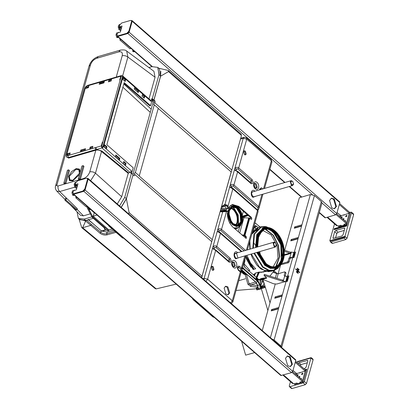 <?xml version="1.0" encoding="UTF-8"?>
<svg xmlns="http://www.w3.org/2000/svg" width="409" height="409" viewBox="0 0 409 409"><rect width="100%" height="100%" fill="white"/><g stroke="black" fill="none" stroke-linecap="round" stroke-linejoin="round"><path stroke-width="0.61" d="M284.189 281.878L276.658 284.066L273.606 283.79L262.685 279.327M254.633 275.911L255.221 273.805L254.444 275.743M259.971 279.899L260.809 279.792L261.003 279.096M284.245 250.201L290.656 252.241L291.366 252.036L293.831 252.629L294.618 253.851L293.616 257.445M258.928 272.113L254.904 273.386L258.928 272.113L259.265 272.43L258.687 272.287L256.504 277.895L256.029 278.033L256.187 278.647L257.89 280.129L261.392 278.427L261.177 278.933L265.375 278.544L266.699 278.064L264.05 275.385L264.337 274.357L282.328 280.088L282.931 279.909L282.547 281.274L264.05 275.385M269.93 276.141L273.749 271.111L273.33 270.743M256.187 278.647L256.658 278.509L256.504 277.895L257.072 278.074L258.774 279.562L258.36 279.996L256.658 278.509L259.265 272.43L266.06 271.402M258.105 280.196L261.208 278.923L258.595 280.053M266.699 278.064L266.663 277.665L261.392 278.427M283.258 281.07L284.69 275.942L287.154 276.54L285.727 281.663L283.258 281.07L282.547 281.274M260.707 279.071L263.641 278.969L260.809 279.792M280.814 264.72L288.284 262.798L287.353 261.985L281.576 263.667M290.86 257.967L289.961 258.856L289.107 261.934L288.284 262.798M285.518 272.706L285.957 273.202L285.099 276.279M289.107 261.934L288.176 261.121L287.353 261.985M288.176 261.121L289.035 258.048L289.858 257.179L292.399 257.752L293.831 252.629M290.656 252.241L290.272 253.606L289.863 253.105L284.321 251.341M284.69 275.942L284.173 275.467L285.027 272.394L284.592 271.893L278.217 273.744L276.929 278.371M284.613 275.968L284.173 275.467L284.71 275.937M285.957 273.202L284.592 271.893M273.151 272.21L276.591 273.595L278.217 273.744M282.328 280.088L282.931 279.909L282.322 280.083M287.154 276.54L287.946 277.757L286.939 281.356M273.442 271.694L275.431 273.13M277.466 273.805L273.713 270.63M274.5 270.385L274.219 270.973M274.475 270.395L274.183 270.983M256.029 278.033L258.064 272.961L259.117 272.961M254.362 280.845L252.696 279.582L252.583 279.107M230.134 223.723L230.446 221.269M230.282 219.214L229.352 216.029M229.229 215.748L227.363 212.879M231.141 220.942L229.142 214.106M226.857 208.196L225.952 211.54M230.615 222.506L230.635 221.975M230.635 221.596L230.507 219.838M230.487 219.674L229.26 215.456M229.158 215.226L227.859 212.987M108.574 224.638L109.254 225.87L123.62 238.191M123.901 238.171L122.572 238.048L108.784 226.008L108.068 224.607M88.226 219.418L101.483 231.003L105.793 229.751M106.141 229.965L102.02 231.162L101.483 231.003M121.509 27.94L120.338 26.917L119.694 27.101L119.295 26.754L122.046 26.018L120.369 32.03L117.495 32.991L117.04 34.612L117.219 35.701L118.099 35.813L126.887 33.257L128.855 31.181L131.519 21.651L131.34 20.562L130.466 20.45L121.672 23.006L119.704 25.082L119.249 26.708M131.34 20.562L131.918 21.999L129.254 31.529L127.286 33.604L118.492 36.161L117.219 35.701M77.449 185.747L76.278 184.72L75.629 184.909L75.236 184.561L77.986 183.825L76.309 189.837L73.436 190.798L72.981 192.419L73.16 193.508L74.034 193.621L82.828 191.064L84.796 188.984L87.46 179.454L87.281 178.365L86.401 178.258L77.613 180.809L75.645 182.889L75.19 184.51M87.281 178.365L87.858 179.802L85.195 189.331L83.226 191.412L74.433 193.968L73.16 193.508M256.024 228.651L254.613 227.419M258.191 227.608L256.32 225.972L255.252 225.65L254.516 226.525L253.079 231.059M254.822 225.932L256.172 226.944L254.234 227.532M244.991 258.452L244.93 260.865L243.933 264.439L244.781 267.302L256.3 277.363M276.428 245.502L275.456 247.021L274.178 246.632L273.161 243.197L274.045 242.148L275.676 242.915M274.587 246.203C273.197 243.57 273.514 242.43 275.543 242.788L276.392 245.651L274.587 246.203M293.596 184.019L292.624 185.538L291.346 185.149L290.329 181.714L291.208 180.666L292.844 181.432M291.755 184.72C290.364 182.087 290.681 180.947 292.711 181.305L293.56 184.168L291.755 184.72M334.521 223.881L329.802 240.778L344.925 236.387L351.505 212.818L351.397 212.138L349.721 212.394M343.069 234.746L341.837 236.044L333.1 238.355L332.987 237.675L334.664 231.663L335.896 230.364L344.639 228.053L344.746 228.733L343.069 234.746M334.066 229.653L334.352 228.631L346.955 224.965L346.668 225.993L334.066 229.653M334.787 229.444L334.352 228.631M330.303 241.376L330.446 241.923L330.993 241.995L344.225 238.145L345.349 236.755L330.227 241.152L345.411 236.985M330.446 241.923L332.036 243.314L332.583 243.381L330.993 241.995M330.227 241.152L329.802 240.778M351.397 212.138L353.519 213.989L353.627 214.669L347.047 238.237L345.815 239.536L332.583 243.381M344.281 230.395L338.018 232.215L336.786 233.513L335.574 237.864M344.925 236.387L347.047 238.237M290.462 381.689L289.27 385.948L289.383 386.628L289.93 386.699L303.166 382.85L304.393 381.551L310.973 357.982L296.489 362.195M297.972 363.483L298.943 362.722L307.68 360.411L307.793 361.091L306.116 367.103L304.884 368.402L303.923 368.683M304.986 369.613L306.709 369.107L306.423 370.135L305.794 370.319M310.973 357.982L311.397 358.356L311.397 357.768L310.845 357.696L297.614 361.541L296.801 362.103M304.393 381.551L306.515 383.407L313.095 359.838L312.987 359.158L311.397 357.768M306.515 383.407L305.288 384.705L292.052 388.55L291.505 388.478L289.383 386.628M307.328 362.752L301.065 364.572L300.094 365.339M87.296 178.38L88.017 178.401L295.666 359.751L295.779 360.431L292.726 371.362L291.494 372.66L280.865 375.523L73.216 194.168L73.763 194.239L281.412 375.59M73.216 194.168L73.114 193.462M290.16 366.607L291.765 364.46L289.557 357.006L287.108 356.101M76.12 184.766L77.362 186.064M76.074 184.94L75.44 185.119L77.199 186.652M75.44 185.119L75.522 184.837M88.017 178.401L88.129 179.081L85.077 190.011L83.845 191.31L73.763 194.239M287.711 365.702L285.502 358.253L287.415 355.988L290.191 356.822L292.394 364.276L290.482 366.541L287.711 365.702M131.355 20.573L132.081 20.593L339.726 201.944L339.838 202.624L336.786 213.554L335.554 214.853L325.472 217.787L324.925 217.716L319.25 212.762M151.954 66.647L117.276 36.365L117.173 35.655M334.219 208.805L335.825 206.652L333.616 199.203L331.167 198.299M120.18 26.963L121.422 28.257M120.134 27.132L119.505 27.316L121.258 28.85M119.505 27.316L119.581 27.035M132.081 20.593L132.189 21.273L129.137 32.204L127.91 33.502L117.823 36.432L152.306 66.549M331.771 207.9L329.562 200.446L331.474 198.181L334.25 199.019L336.454 206.468L334.542 208.733L331.771 207.9M117.276 36.365L117.823 36.432M228.309 211.397L227.849 211.601L227.189 210.942L222.91 211.75L220.891 211.295L220.221 211.673M221.668 206.504L224.771 204.48L227.092 205.113L227.992 206.254L228.922 209.147M202.884 278.718L204.142 278.355L207.624 279.194L215.661 250.42L212.491 248.468L212.966 246.76C214.229 245.645 215.492 245.558 216.76 246.484L220.425 233.345L219.035 231.433L219.29 230.518L220.763 230.461L221.53 229.403C220.262 228.478 218.994 228.57 217.736 229.679L222.67 211.995L220.359 211.673M241.376 251.642L220.425 233.345L217.256 231.387L217.736 229.679L219.29 230.518M227.849 211.601L222.91 211.75M221.412 207.409L224.873 204.751L226.514 205.696L227.051 206.601L227.992 206.254L232.823 188.938L229.653 186.985L230.134 185.277C231.392 184.168 232.66 184.076 233.928 185.001L237.593 171.862L234.423 169.904L234.899 168.196C236.162 167.087 237.424 166.995 238.692 167.92L246.729 139.152L243.248 138.308L240.482 139.111M258.099 211.504L257.491 210.482L246.402 250.18M244.797 255.932L241.422 268.023L241.883 269.572M240.932 272.987L240.323 271.965L232.292 300.733L232.844 301.965L240.937 272.967L240.211 271.279L240.323 271.965L238.335 270.226C236.658 267.154 237.026 265.84 239.434 266.285L238.672 267.343L237.813 267.374C237.455 267.266 237.593 267.992 238.222 269.546L240.211 271.279M261.964 194.449L258.59 206.54L259.05 208.089M242.384 217.148L243.948 217.731L249.332 218.038L244.562 235.119L246.075 236.3L246.54 237.874L246.136 238.355L233.018 227.235C229.28 223.59 227.389 218.876 227.343 213.084L228.447 211.78M229.081 210.625L229.035 207.031L232.332 204.434L238.836 206.397L251.366 217.343L251.837 218.917L251.428 219.398L249.761 218.273L244.991 235.354M230.149 258.181L229.388 259.24L215.998 247.542L216.76 246.484L230.149 258.181C231.821 261.279 231.453 262.593 229.05 262.118L228.943 261.438L215.548 249.741M211.325 267.128L212.061 266.259L213.13 266.581L213.979 269.444L213.242 270.318L212.174 269.996L211.325 267.128M225.896 294.091L224.117 288.074L225.661 286.239L227.9 286.919L229.684 292.936L228.14 294.766L225.896 294.091M252.087 179.617L251.325 180.676L237.931 168.978L238.692 167.92L252.087 179.617C253.754 182.716 253.386 184.03 250.988 183.559L250.875 182.879L237.481 171.182M259.337 189.929L261.366 187.726L260.605 188.784L259.766 188.794L259.613 189.848M243.559 151.678L244.296 150.809L245.364 151.131L246.213 153.994L245.477 154.868L244.408 154.546L243.559 151.678M227.189 210.942L223.657 211.279L225.006 211.274L225.39 211.744M220.344 211.243L224.986 211.274L225.344 211.739M222.573 211.969L223.621 211.284L220.328 211.289M221.351 207.624L225.032 206.228L222.153 207.072L221.908 206.361M224.873 204.751L229.653 186.985L231.433 187.031L231.688 186.11L233.161 186.059L233.928 185.001L258.59 206.54L257.828 207.598L257.977 209.597M224.623 204.587L225.011 206.172L227.092 205.113M227.051 206.601L227.813 208.702L225.829 208.662L225.032 206.228L227.133 205.144M227.813 208.702L228.733 208.365M228.043 210.103L228.554 210.231M225.722 210.318L220.563 210.446M225.86 209.822L220.916 209.178M247.379 249.899L258.105 211.489L257.379 209.802L231.433 187.031M242.276 215.185L243.365 211.269M248.232 215.523L243.6 217.164L243.396 216.54L247.782 215.129M243.749 235.574L243.14 236.075M231.939 204.566L238.048 206.627L238.836 206.397M245.686 238.278L245.288 236.53L244.464 235.809L242.517 235.528M250.978 219.321L250.579 217.568L238.048 206.627M245.052 154.883L245.426 154.224L244.572 151.356L243.933 151.018M212.818 270.334L213.191 269.674L212.337 266.806L211.693 266.469M227.731 294.833L228.897 293.166L227.113 287.144L225.282 286.402M249.332 218.038L249.761 218.273M244.562 235.119L241.806 234.909M235.543 211.376L238.222 217.603L238.12 224.05L237.675 225.303M192.118 298.013L193.283 299.792L194.071 299.562M214.413 317.486L212.91 316.929L193.283 299.792M233.064 266.31L232.118 263.053M254.996 187.746L254.05 184.495M240.814 271.08L240.778 270.523L240.553 271.617M238.335 270.226L238.222 269.546M229.388 259.24C230.098 260.778 229.904 261.484 228.8 261.356C228.217 260.876 228.411 260.17 229.388 259.24M240.778 270.523L240.661 269.081L238.672 267.343L237.747 268.718M215.998 247.542L214.526 247.593L214.27 248.514L214.592 249.004M251.325 180.676C252.036 182.22 251.837 182.925 250.732 182.797C250.15 182.317 250.349 181.611 251.325 180.676M237.931 168.978L236.458 169.035L236.203 169.955L236.525 170.441M257.721 210.139L257.982 210.538L257.711 210.19M281.632 347.497L280.998 346.034L274.102 340.012L271.908 339.005M270.41 337.696L278.478 308.805L271.233 310.906L271.612 309.541L278.861 307.435L282.005 296.162L274.761 298.268L275.145 296.903L282.389 294.797L286.111 281.479L284.531 281.934M286.76 276.264L287.634 276.014L292.783 257.568L291.208 258.023M293.437 252.353L295.569 251.99L294.045 257.455L292.783 257.568M294.311 252.102L298.028 238.779L290.784 240.886L291.162 239.521L298.412 237.414L301.556 226.141L294.311 228.248L294.695 226.883L301.939 224.776L310.38 194.546L299.352 197.751L284.669 250.334M280.574 265.001L278.13 273.769M275.221 284.178L262.266 330.579M286.111 281.479L287.369 281.366L288.892 275.901L287.634 276.014M287.614 276.944L288.682 276.653M278.478 308.805L278.861 307.435M281.643 347.471L321.98 202.987L321.336 201.55L314.439 195.528L310.38 194.546M301.556 226.141L301.939 224.776M298.028 238.779L298.412 237.414M282.005 296.162L282.389 294.797M272.307 310.595L272.409 310.237L271.612 309.541M272.409 310.237L278.58 308.442M282.108 295.804L275.937 297.599L275.84 297.956M301.658 225.783L295.487 227.578L295.39 227.936M298.13 238.421L291.96 240.216L291.857 240.574M295.359 252.747L294.291 253.033M295.681 269.214L295.779 268.871L297.568 270.436L297.317 268.089L299.173 269.715L297.967 270.784L299.756 272.348L299.659 272.691L297.87 271.126L298.12 273.468L296.264 271.847L297.471 270.778L295.681 269.214M297.604 271.193L296.811 271.898L297.767 272.737L297.604 271.193L296.781 271.908L297.767 272.737M298.626 269.664L297.67 268.825L297.834 270.369L298.626 269.664M295.748 268.882L297.568 270.436M297.282 268.099L299.173 269.715M299.137 269.72L297.967 270.784M297.936 270.794L299.756 272.348M299.725 272.358L299.628 272.696M298.089 273.478L297.87 271.126M297.834 270.369L297.67 268.825M295.487 227.578L294.695 226.883M291.96 240.216L291.162 239.521M275.937 297.599L275.145 296.903M119.903 24.586L119.106 26.968L119.898 27.664L119.576 28.824L120.931 30.01M118.861 32.531L118.605 32.306L118.513 32.633M117.618 32.894L116.959 34.653L117.639 36.948L118.227 37.193M120.88 39.509L130.957 48.313M133.61 50.629L134.709 51.59M120.686 30.895L118.63 29.1L118.953 27.94L118.16 27.245L118.682 25.363L119.275 24.668L120.22 24.392M134.934 51.565L133.988 51.836L133.135 51.58L132.603 51.115L132.91 50.021M130.895 48.528L129.955 48.799L119.873 40L120.18 38.901M118.17 37.408L117.225 37.684L116.693 37.219L116.013 34.929L116.539 33.047L117.485 32.776M117.582 32.858L118.605 32.306M118.16 27.245L119.106 26.968M118.953 27.94L119.898 27.664M118.63 29.1L119.576 28.824M120.819 39.724L119.873 40M133.549 50.844L132.603 51.115M75.844 182.388L75.046 184.776L75.839 185.466L75.517 186.632L76.872 187.813M74.801 190.338L74.545 190.113L74.453 190.436M73.559 190.696L72.899 192.46L73.579 194.75L74.167 195.001M76.82 197.317L86.897 206.121M89.551 208.437L90.65 209.398M76.626 188.697L74.571 186.903L74.893 185.742L74.101 185.047L74.622 183.171L75.215 182.47L76.156 182.199M90.875 209.367L89.929 209.643L89.075 209.388L88.543 208.922L88.85 207.823M86.836 206.33L85.89 206.606L75.813 197.808L76.12 196.709M74.106 195.216L73.165 195.492L72.633 195.027L71.953 192.731L72.48 190.855L73.421 190.579M73.523 190.666L74.545 190.113M74.101 185.047L75.046 184.776M74.893 185.742L75.839 185.466M74.571 186.903L75.517 186.632M76.759 197.532L75.813 197.808M89.489 208.646L88.543 208.922M79.545 174.5L72.654 180.942L69.366 180.522L68.702 176.443L71.575 171.611L76.089 168.646L79.377 169.06L80.282 171.867M83.968 166.356L80.343 179.336L79.08 179.699L78.288 179.009L81.912 166.028L83.17 165.66L83.968 166.356M68.676 169.873L69.474 170.568L65.849 183.549L64.586 183.912L63.794 183.217L65.051 182.854L68.676 169.873L67.419 170.241L63.794 183.217M75.9 169.326L69.331 176.259L69.924 179.888L72.848 180.257L79.412 173.329L78.819 169.699L75.9 169.326M67.275 155.63L66.943 155.742L67.505 153.682L70.184 152.9L69.612 154.95L67.275 155.63L67.925 155.599L68.61 158.109L66.386 156.606M131.678 173.36L133.227 167.802L106.841 144.755L124.198 82.592L150.584 105.634L152.301 99.489L151.637 98.906L150.972 101.299L122.991 76.866L103.538 146.545L131.514 170.977L130.077 172.496L128.63 172.915L101.923 151.059L96.55 149.459L95.68 149.638L95.149 147.69L101.32 145.89L102.373 142.138L102.843 142L120.2 79.832L119.73 79.97L120.778 76.212L87.378 85.916L88.968 85.614L88.395 87.659L85.721 88.441L86.304 86.401L86.636 86.289M92.296 148.36L89.617 149.137L90.19 147.087L92.869 146.31L92.296 148.36M108.405 81.846L108.978 79.796L111.657 79.019L111.084 81.069L108.405 81.846M85.046 150.466L80.322 151.836L80.818 150.062L85.542 148.687L85.046 150.466M99.188 84.274L99.684 82.5L104.407 81.125L103.912 82.899L99.188 84.274M131.514 170.977L130.849 173.37L131.478 173.186L133.068 174.577L126.345 198.656L121.151 207.332M106.371 148.804L104.116 146.836L104.689 144.786L106.943 146.754L106.371 148.804M125.466 165.481L123.211 163.513L123.784 161.463L126.038 163.431L125.466 165.481M122.904 79.55L123.477 77.5L125.732 79.469L125.159 81.519L122.904 79.55M142 96.222L142.572 94.172L144.822 96.146L144.254 98.191L142 96.222M115.389 156.683L115.885 154.904L119.863 158.38L119.367 160.154L115.389 156.683M138.227 92.592L134.249 89.116L134.745 87.342L138.723 90.818L138.227 92.592M152.301 99.489L152.966 100.067L153.861 100.113L152.271 98.727L151.637 98.906M152.271 98.727L158.994 74.648L157.808 67.388L159.398 68.778L160.584 76.033L153.861 100.113M131.478 173.186L124.755 197.266L126.345 198.656M94.372 212.649L93.129 216.187L97.102 215.032M128.63 172.915L128.221 173.35L121.698 196.714L117.255 203.933M119.561 205.947L124.755 197.266M155.057 77.235L127.894 57.055L126.683 51.059L153.912 71.289L155.057 77.235L149.004 98.901M122.991 76.866L122.864 76.069L150.839 100.507L150.972 101.299M157.808 67.388L151.964 66.647L148.871 67.541M90.323 213.825L83.405 215.834L80.547 215.369M77.015 211.755L78.364 218.35L84.213 219.091L92.245 216.76M94.096 212.731L90.65 209.434M87.546 206.683L88.6 208.728M88.83 209.173L92.889 217.041L108.666 230.824L108.906 229.97L93.129 216.187M108.666 230.824L107.357 230.722L104.944 229.219L104.336 228.687L104.965 228.503L92.102 217.271L86.539 206.484L87.327 206.254M93.288 218.309L85.803 220.482L79.954 219.74L78.364 218.35M157.915 68.605L159.178 74.806M150.584 105.634L149.796 105.865L123.993 83.329M92.889 217.041L92.102 217.271M108.906 229.97L112.531 228.917M108.211 225.144L101.923 219.653L101.539 218.907M103.538 146.545L102.608 147.807L101.918 147.9L101.32 145.89L101.882 145.834L102.419 147.644M115.41 77.771L115.921 77.163L121.294 75.604L122.664 75.967L102.608 147.807M122.48 75.803L121.34 76.151L120.2 79.832M102.843 142L101.882 145.834M86.616 88.18L87.005 87.01L86.304 86.401M86.882 87.224L88.738 86.452M87.005 87.01L87.306 86.866M69.949 153.743L68.165 154.259L67.828 155.466M92.633 147.148L90.854 147.664L90.517 148.876M111.422 79.857L109.643 80.379L109.3 81.585M85.312 149.53L81.483 150.64L81.222 151.575M104.172 81.964L100.343 83.078L100.082 84.014M124.576 81.008L124.944 79.694L123.267 78.237M124.883 164.975L125.251 163.661L123.574 162.199M105.788 148.298L106.156 146.984L104.484 145.527M143.671 97.685L144.034 96.371L142.363 94.914M118.784 159.648L119.075 158.61L115.675 155.64M137.649 92.086L137.935 91.043L134.541 88.078M106.943 146.754L106.156 146.984M126.038 163.431L125.251 163.661M124.944 79.694L125.732 79.469M102.373 142.138L102.935 142.076M68.165 154.259L67.505 153.682M74.852 187.148L59.673 191.56L77.327 208.672L77.035 209.71L76.089 209.981L64.954 200.257L65.895 199.981L66.391 198.217M66.227 198.263L65.466 198.421L64.954 200.257M65.895 199.981L77.035 209.71M116.146 77.439L122.204 55.747C122.812 52.618 121.677 51.33 118.804 51.877L96.795 58.272C93.743 59.443 91.626 61.682 90.44 64.98L57.009 184.704C56.815 185.712 57.183 186.131 58.109 185.952C57.705 188.058 58.226 189.929 59.673 191.56L56.79 191.075L65.133 199.607M144.034 96.371L144.822 96.146M119.075 158.61L119.863 158.38M137.935 91.043L138.723 90.818M90.854 147.664L90.19 147.087M109.643 80.379L108.978 79.796M81.483 150.64L80.818 150.062M100.343 83.078L99.684 82.5M104.336 228.687L104.499 228.099M76.166 169.26L79.627 169.316M69.648 180.737L69.126 177.317M73.109 180.793L70.455 180.349L69.924 179.888M78.819 169.699L80.169 172.261M83.17 165.66L79.545 178.641L80.343 179.336M79.545 178.641L78.288 179.009M65.051 182.854L65.849 183.549M244.107 263.81L249.884 270.456L248.314 270.937M245.374 257.082L253.253 269.5L254.142 269.24L245.819 255.635M246.918 255.313L250.548 263.099L255.712 268.764L254.142 269.24M256.576 247.225L255.952 246.044M255.645 245.518L253.692 242.742M247.138 274.613L246.376 274.265L249.147 283.912L247.905 284.265L250.84 286.515L250.962 284.93L249.147 283.912L255.548 281.959M254.229 274.996L253.764 275.15M262.946 279.495L262.558 279.822L262.512 281.407L263.841 282.547L263.002 279.669M242.813 272.593L245.743 274.603L241.126 270.998M246.376 274.265L245.743 274.603M245.748 274.618L244.076 274.27L240.835 271.653L243.677 273.969M258.728 289.429L256.852 289.955L257.547 289.756L257.23 288.703L236.054 290.462M241.576 341.208L245.64 355.14L254.613 352.594M257.23 288.703L257.051 288.12L257.404 287.793L256.3 288.135L257.997 287.588M257.399 288.018L258.002 287.593M262.486 286.331L260.891 286.643C263.191 285.779 264.173 284.413 263.841 282.547M264.715 286.648L264.991 287.517L264.715 286.648L263.774 285.85L260.891 286.643M261.474 287.23L264.613 286.52M264.776 286.786L261.862 287.639L262.113 288.483L265.006 287.507M261.576 287.726L261.862 287.639L261.52 287.43M257.547 289.756L258.825 289.388M250.84 286.515L257.91 287.154M256.837 288.187L257.056 287.9M262.951 279.495L264.776 285.416L264.424 286.285M245.068 274.219L244.424 272.246M260.62 256.3L259.746 251.586M258.028 246.801L257.598 245.901M273.156 266.821L278.008 258.074L277.113 245.702L271.239 234.991L262.542 230.303M258.069 228.467L251.739 234.291M258.161 266.249L264.321 270.415L270.083 270.84M276.049 266.392L276.683 265.334M158.779 68.237L168.319 70.46L241.259 134.28L241.254 136.345L201.586 277.783M123.804 84.009L151.182 109.177M150.287 112.368L122.904 87.229M139.377 175.993L135.379 172.501L154.28 104.801L158.278 108.293L139.213 176.049L212.286 239.664L231.187 171.969L158.125 108.324M135.379 172.501L134.188 173.753L134.295 174.413L134.827 174.479L211.734 241.647L211.704 242.021M128.319 213.999L129.116 212.654L202.066 276.259L212.286 239.664M201.233 277.639L202.066 276.259L201.918 277.23M113.615 230.226L107.112 232.118L102.092 231.141M81.734 227.624L155.405 288.744L156.233 288.877L82.638 227.731L81.734 227.624L78.998 218.902M101.345 230.604L100.849 232.363C102.664 233.662 104.602 234.112 106.667 233.708L107.015 234.863C104.535 235.349 102.209 234.812 100.036 233.242L85.665 221.024L82.638 227.731L90.67 225.395L91.488 224.526L86.483 220.154L85.665 221.024L79.423 219.275M84.213 219.091L85.803 220.482L85.343 220.758M156.233 288.877L176.197 284.112M241.274 136.258L231.162 172.337M168.375 70.517L168.503 71.59L241.407 135.374M168.503 71.59L160.625 76.181L153.994 99.919L154.791 100.614L155.129 101.759L154.832 102.817L231.739 169.986M151.99 100.502L152.762 101.202L153.084 102.352L132.951 174.474M153.247 100.133L152.02 100.491M160.625 76.181L160.819 71.181M94.525 224.924L88.324 219.751M129.116 212.654L126.386 198.8L121.248 207.419M126.386 198.8L132.925 175.088M133.012 175.062L133.809 175.758L134.53 175.538L133.809 175.758M134.827 174.479L134.53 175.538L133.799 175.752M154.28 104.801L153.753 104.735L153.646 104.075L154.832 102.817M349.567 212.261L350.365 212.961L347.2 224.301L344.68 225.032L343.877 224.331L346.403 223.605L349.572 212.266L346.679 222.568L336.679 213.835M339.582 203.539L349.557 212.251M346.755 214.055L343.632 214.935L344.015 215.267M341.581 225.763L338.943 226.698L338.156 225.988L340.743 225.252M337.057 212.583L341.029 215.686L340.784 216.576L339.93 216.678M342.66 219.06L343.892 218.529L343.534 219.822M340.942 217.562L342.108 216.816M341.74 216.77C342.425 216.99 342.302 217.445 341.362 218.135M346.469 215.395C347.154 215.615 347.026 216.07 346.086 216.76C345.401 216.54 345.528 216.085 346.469 215.395L346.832 215.441M346.086 216.76L345.723 216.714M344.618 220.768L345.401 220.563L345.308 221.371M343.897 219.331L343.458 219.756M340.728 225.247L338.151 226.003L340.728 225.247L341.53 225.947L341.132 225.584L342.159 225.763L344.051 225.216L344.25 224.674L344.68 225.032M347.2 224.301L336.07 214.577M327.609 217.164L337.507 225.809L338.095 226.019L340.728 225.241M344.051 225.216L344.25 224.674L343.862 224.337L346.392 223.595L346.679 222.568M332.231 198.396L334.823 200.661M339.296 204.566L349.271 213.278L346.75 214.025M341.029 215.686L343.632 214.935M337.507 225.809L336.392 225.517L327.021 217.332M340.385 215.492L339.363 216.182M341.132 225.584L340.743 225.241M342.21 217.097L341.341 217.91M346.934 215.727L346.019 216.775M345.503 220.85L345.017 221.116M295.523 361.346L306.305 370.764L303.141 382.103L300.62 382.839L299.817 382.139L302.343 381.413L305.513 370.068M305.497 370.058L302.619 380.375L292.619 371.643M302.696 371.863L299.567 372.737L299.95 373.074M297.522 383.57L294.884 384.506L294.097 383.79L296.683 383.054L294.076 383.795L296.668 383.054L298.1 383.57L299.991 383.018L300.191 382.481L300.62 382.839M292.997 370.39L296.326 373.299L296.975 373.478L296.724 374.383L295.871 374.48M298.601 376.868L299.833 376.336L299.475 377.63M296.883 375.365L298.049 374.618M297.68 374.572C298.365 374.792 298.238 375.247 297.302 375.937M302.409 373.202C303.095 373.422 302.967 373.877 302.026 374.567C301.341 374.347 301.469 373.892 302.409 373.202L302.772 373.248M302.026 374.567L301.663 374.521M300.559 378.576L301.341 378.371L301.249 379.179M299.833 377.139L299.398 377.563M303.141 382.103L292.011 372.384M297.471 383.754L297.072 383.386L297.471 383.754M283.549 374.971L293.447 383.616L294.091 383.811M299.991 383.018L300.191 382.481L299.802 382.144L302.333 381.398L302.619 380.375M288.171 356.198L290.763 358.463M295.237 362.369L305.211 371.086L302.691 371.817M296.97 373.494L299.557 372.727M293.447 383.616L292.333 383.32L282.962 375.14M296.326 373.299L295.303 373.99M297.072 383.386L296.683 383.049L294.076 383.795M298.151 374.905L297.282 375.713M302.875 373.529L301.96 374.583M301.443 378.657L300.952 378.923M234.51 254.429L235.395 253.381L236.673 253.764L237.69 257.205M236.811 258.253L235.635 257.951M232.128 262.967L233.007 261.918L234.291 262.307L235.308 265.743L234.423 266.791L233.253 266.489M251.791 192.624L252.558 191.898M253.974 196.77L252.803 196.468M254.178 184.086L254.945 183.36L256.223 183.743L257.241 187.184L256.361 188.232L255.185 187.93M265.39 271.228L263.488 272.046L259.153 272.164M258.687 272.287L259.265 272.43M258.048 272.997L259.091 273.038M261.596 279.644L266.729 278.054M290.272 253.606L284.245 255.359M289.935 257.159L291.366 252.036M289.863 253.105L284.296 254.72M292.962 257.522L294.229 252.977M289.858 257.179L290.784 257.992M289.035 258.048L289.961 258.856M276.591 273.595L275.395 277.88M287.553 276.888L286.285 281.433M261.545 272.363L262.082 272.031M255.144 273.212L254.756 273.923L255.221 273.805M255.824 276.949L256.55 276.74M254.756 273.923L254.705 274.245L255.216 273.82M254.679 274.321L254.741 273.958L254.679 274.321M254.904 273.386L254.853 273.708L254.904 273.386M254.137 275.472L254.741 273.958M235.702 225.108L236.964 222.562C237.88 217.542 236.586 213.196 233.084 209.526L230.732 208.14M236.3 225.267L237.547 222.701C238.503 217.46 237.154 212.925 233.498 209.096L231.141 207.68M237.404 225.339L238.237 223.304L237.951 215.154L233.743 208.207L232.046 207.031M237.762 225.293L238.524 223.375L238.237 215.073L233.948 207.987L232.373 206.877M240.717 221.893L240.129 214.198L236.269 207.721M240.952 221.223L240.477 214.827L237.573 208.968M233.186 205.768L232.782 205.666M239.352 224.326L240.829 221.525M241.09 220.277L240.829 221.509L241.09 220.277L240.604 214.469L237.88 209.306L236.898 208.319L234.229 206.831M237.905 225.262L240.973 221.392C241.888 216.371 240.594 212.026 237.097 208.355L232.506 206.821M232.389 222.808L233.309 223.733L238.166 225.195L241.499 221.238C242.414 216.218 241.121 211.872 237.619 208.201L232.762 206.739L229.475 210.553M241.791 221.305C242.726 216.177 241.402 211.734 237.823 207.982C233.963 205.241 231.177 206.09 229.459 210.538C228.524 215.666 229.843 220.103 233.421 223.856C237.281 226.601 240.068 225.748 241.791 221.305M229.188 211.862L229.434 210.696M237.966 207.47C233.861 204.551 230.891 205.456 229.06 210.19C228.064 215.65 229.469 220.374 233.278 224.367C237.389 227.292 240.354 226.381 242.184 221.652C243.181 216.192 241.775 211.468 237.966 207.47M242.164 221.816L238.462 226.213L233.074 224.587C229.188 220.512 227.752 215.686 228.769 210.119L232.465 205.722L237.854 207.348L238.974 208.483M242.455 220.379L242.2 221.668M232.368 205.753L228.57 210.175C227.557 215.748 228.989 220.569 232.874 224.643L238.365 226.238M234.786 205.799L234.49 205.717M233.442 205.558L228.268 210.175C227.24 215.809 228.692 220.686 232.624 224.812L236.668 226.622L240.374 224.894M236.443 206.294L232.394 204.495M241.571 223.37L240.441 225.85L237.041 228.498L234.587 228.605M233.723 227.849L238.432 227.706L241.566 223.386M235.052 229.009L235.599 228.703M108.784 226.008L109.254 225.87M122.572 238.048L123.048 237.915M131.918 21.999L131.519 21.651M128.855 31.181L129.254 31.529M126.887 33.257L127.286 33.604M118.099 35.813L118.492 36.161M87.858 179.802L87.46 179.454M84.796 188.984L85.195 189.331M83.226 191.412L82.828 191.064M74.034 193.621L74.433 193.968M256.32 225.972L255.374 226.249M260.006 227.067L256.003 223.57L254.868 223.074M242.598 267.031L243.508 268.319L258.273 281.213L260.18 284.72L261.213 288.427L261.53 287.982L259.797 279.531M243.508 268.319L243.099 268.749L242.363 267.864M242.031 269.061L243.099 268.749L257.859 281.643L258.273 281.213M259.357 289.429L258.386 288.698L257.706 285.385L255.973 282.195L257.859 281.643L259.597 284.838L260.18 284.72M257.706 285.385L259.597 284.838L260.277 288.151L260.86 288.033M258.386 288.698L260.277 288.151L260.983 288.928L261.213 288.427M259.091 289.48L258.692 289.158L259.091 289.48L261.116 288.918L261.346 288.417M259.229 289.465L258.825 289.148L259.229 289.465L261.182 288.907L261.632 287.987L259.889 279.495M255.973 282.195L241.796 269.812M334.777 228.999L346.806 225.502M334.843 229.229L346.73 225.773M353.627 214.669L351.505 212.818M345.815 239.536L344.225 238.145M344.777 228.585L344.087 227.982M335.896 230.364L338.018 232.215M336.786 233.513L334.664 231.663M332.987 237.675L333.795 238.381M305.411 369.981L306.561 369.649M305.625 370.171L306.484 369.92M311.397 358.356L313.095 359.838M305.288 384.705L303.166 382.85M289.93 386.699L292.052 388.55M307.824 360.942L307.133 360.339M298.943 362.722L301.065 364.572M88.129 179.081L295.779 360.431M85.077 190.011L292.726 371.362M83.845 191.31L291.494 372.66M132.189 21.273L339.838 202.624M129.137 32.204L336.786 213.554M127.91 33.502L312.277 194.526M321.98 202.997L335.554 214.853M269.899 169.249L285.027 182.465M289.567 186.427L301.74 197.056M319.342 212.435L325.472 217.787M231.688 186.11L230.134 185.277L234.423 169.904L236.203 169.955M236.458 169.035L234.899 168.196L243.248 138.308L244.127 137.266L246.504 137.787L271.167 159.331L271.392 160.691L263.57 188.697M204.106 279.782L204.142 278.355L212.491 248.468L214.27 248.514M214.526 247.593L212.966 246.76L217.256 231.387L219.035 231.433M245.589 250.42L221.53 229.403L226.433 211.831L225.758 211.177M241.877 251.494L220.175 232.583M244.107 250.85L220.763 230.461M264.546 188.416L271.944 161.923L271.392 160.691L246.729 139.152L246.504 137.787M257.235 209.72L257.491 210.482L232.823 188.938L232.573 188.181M229.05 262.118L215.661 250.42L215.405 249.664M205.962 281.407L207.624 279.194L232.292 300.733L230.625 302.946M239.434 266.285L241.422 268.023L240.661 269.081M233.36 267.363C230.149 264.771 232.01 258.105 235.124 261.044C238.335 263.631 236.474 270.298 233.36 267.363M239.137 257.573L235.742 258.82C232.532 256.233 234.393 249.567 237.511 252.501L237.721 252.706M250.988 183.559L237.593 171.862L237.338 171.1M261.366 187.726L262.752 188.938M255.293 188.8C252.082 186.213 253.943 179.546 257.062 182.48C260.272 185.072 258.411 191.739 255.293 188.8M256.305 196.095L252.91 197.343C249.7 194.75 251.561 188.084 254.674 191.023L254.889 191.223M225.216 210.932L220.436 210.911M225.829 208.662L221.09 208.575M233.161 186.059L257.828 207.598M257.946 209.04L257.69 209.96M242.215 216.944L243.396 216.54L242.159 216.898M247.312 214.715L242.455 216.126M243.6 217.164L242.399 217.578M250.579 217.568L251.366 217.343M245.288 236.53L246.075 236.3M238.283 231.831L239.679 226.831M243.948 217.731L239.669 233.043M243.948 234.986L248.718 217.91M212.91 316.929L213.697 316.699M232.389 262.425C231.77 262.926 232.041 264.27 233.212 266.453L233.631 266.694L234.393 265.707L233.483 262.777L232.363 262.44M254.321 183.866C253.703 184.367 253.979 185.706 255.15 187.895L255.564 188.135L256.331 187.148L255.415 184.214L254.296 183.876M261.274 189.367L260.605 188.784L259.792 189.796M274.102 340.012L314.439 195.528M321.336 201.55L280.998 346.034M118.682 25.363L119.627 25.087M116.013 34.929L116.959 34.653M116.693 37.219L117.639 36.948M133.135 51.58L134.08 51.304M74.622 183.171L75.568 182.895M71.953 192.731L72.899 192.46M72.633 195.027L73.579 194.75M89.075 209.388L90.021 209.111M58.109 185.952L83.421 178.595C86.473 177.424 88.589 175.185 89.775 171.887L95.834 150.195L68.61 158.109M128.221 173.35L101.524 151.499C99.724 150.231 97.828 149.796 95.834 150.195L95.68 149.638L68.456 157.552L66.841 157.291C66.135 156.018 65.961 155.175 66.324 154.76L84.827 88.497L85.323 88.083L66.82 154.346L66.324 154.76M95.149 147.69L67.925 155.599M66.999 155.481L66.82 154.346M86.222 86.642L85.323 88.083M101.923 151.059L101.524 151.499L95.466 173.196L121.698 196.714M122.204 55.747C124.198 55.348 126.095 55.782 127.894 57.055L122.623 75.931M95.951 147.455L96.55 149.459L101.918 147.9L130.077 172.496M121.294 75.604L120.778 76.212L121.34 76.151M114.607 78.001L115.921 77.163M115.118 77.393L87.894 85.302L87.378 85.916M86.831 87.414L87.521 86.805M77.122 209.403L83.405 215.834M118.804 51.877L120.277 50.133L98.267 56.529C93.676 58.221 90.593 61.432 89.019 66.156L90.44 64.98M98.267 56.529L96.795 58.272M89.775 171.887C91.769 171.489 93.666 171.923 95.466 173.196L90.629 180.681M83.308 179.157L83.421 178.595M57.009 184.704L55.593 185.88C54.975 187.603 55.373 189.336 56.79 191.075M101.923 219.653L102.015 219.321M160.584 76.033L158.994 74.648M245.426 267.869L243.933 265.794M245.656 256.075L253.815 269.337M245.359 257.133L251.054 267.241M256.653 283.192L250.962 284.93L257.624 285.763M260.998 284.904L262.512 281.407L260.41 282.046M260.109 280.569L262.558 279.822L262.425 279.398M245.103 274.465L247.905 284.265M237.941 268.181L237.675 267.793M238.774 280.712L245.385 278.754M256.3 288.135L256.852 289.955M267.869 310.518L261.366 288.815M257.563 288.033L258.508 288.539M258.094 288.048L257.696 287.834L258.028 287.726M265.006 229.158L272.992 235.211L278.135 245.39L279.362 256.918L275.85 266.469M255.896 230.886L259.48 228.764M265.574 229.05L273.401 235.252L278.422 245.303L279.679 256.694L276.351 266.295M280.86 261.32L282.016 253.069L280.666 244.654L276.443 235.686L269.761 229.296M267.777 228.38L264.904 227.757M263.81 227.747L261.837 228.079M256.734 238.15L259.592 232.036L263.718 229.204M272.946 231.489L280.809 244.613L281.305 260.242M277.2 267.138L276.397 267.752M270.211 229.817L273.452 231.893L281.239 244.5L281.515 259.633L279.889 263.12M281.515 259.633L278.319 264.94L275.456 266.602C281.515 265.661 284.925 253.442 281.668 244.377C279.459 234.991 269.971 226.704 264.418 229.311M261.279 231.341L264.746 229.214C270.303 226.612 279.792 234.899 282 244.28C285.257 253.345 281.842 265.564 275.794 266.504L275.697 266.53C271.959 267.583 268.079 265.922 264.05 261.55L260.155 255.318L258.831 251.852M264.751 229.214L262.026 230.696L257.869 238.539M258.744 251.878L266.279 263.974L271.51 266.847L276.228 266.816C282.409 265.86 285.896 253.376 282.568 244.112C280.313 234.526 270.62 226.059 264.94 228.718L258.81 234.884L257.624 246.918M257.23 247.036L258.411 234.526L264.761 228.11C270.62 225.364 280.625 234.101 282.951 243.994C286.387 253.554 282.788 266.438 276.412 267.425L271.535 267.455L266.131 264.485L258.355 251.99M275.681 268.074L270.61 268.079L265.124 265.017L257.251 252.312M256.121 247.358L257.297 234.536L263.795 227.951L264.434 227.762C268.733 226.627 273.033 228.432 277.338 233.171C281.934 238.948 285.078 246.049 284.112 256.469C283.33 261.412 281.433 264.889 278.422 266.893L276.111 267.951L271.141 267.926L265.656 264.858L257.788 252.154M276.213 267.921L275.574 268.105M256.653 247.205L257.828 234.383L264.434 227.762M268.437 227.839L275.743 232.332M256.729 252.465L264.741 265.349L270.308 268.416L275.334 268.381L277.22 267.542M267.696 227.695L263.33 227.879L256.77 234.546L255.589 247.511M280.405 265.196L274.424 270.216L269.03 270.247L263.053 266.949L254.48 253.12M253.319 248.171L254.48 234.091L261.566 226.821L269.536 227.787M276.811 234.352L281.643 244.357L282.404 247.404M252.793 248.324L253.953 234.101L261.106 226.75L265.804 226.55M273.447 230.834L281.356 244.439L282.491 258.442M280.032 265.584L274.086 270.518L268.529 270.528L262.537 267.164L253.953 253.268M273.314 270.477L276.162 268.084M271.791 229.183L265.809 226.494L261.218 226.714L258.473 227.516L251.985 233.396M249.884 240.921L250.16 249.091M251.32 254.035L259.904 267.931L265.896 271.29L271.443 271.29M252.598 231.203L253.447 230.957L252.598 231.203M253.125 274.592L253.984 274.383L253.851 275.124M241.494 270.272L246.499 274.056M253.514 274.935L253.784 274.858M246.259 274.551L241.284 270.743M240.993 270.431L240.635 270.032M107.112 232.118L106.667 233.708L114.934 231.382M154.791 100.614L152.762 101.202M153.084 102.352L155.129 101.759M91.488 224.526L100.849 232.363L100.036 233.242M107.015 234.863L116.018 232.327M340.467 216.668L340.36 217.051M296.407 374.475L296.3 374.859M263.488 272.046L258.831 272.113L255.052 273.212L254.066 275.41M284.955 271.939L285.886 272.752M262.041 272.041L261.515 272.368M235.379 206.852L230.201 205.681M237.88 209.306C237.026 207.654 235.144 206.847 232.24 206.893M240.829 221.509C240.231 223.575 239.168 224.858 237.644 225.349M238.166 225.195C233.452 227.169 227.414 216.985 229.505 210.64C230.702 207.92 231.791 206.622 232.762 206.739M238.268 226.269L238.462 226.213C240.339 225.558 241.591 224.071 242.23 221.755C244.485 214.761 238.043 203.59 232.465 205.722L232.271 205.778M232.793 204.459L236.617 206.438M237.041 228.498L235.114 229.066M231.121 208.278L230.768 208.063M230.518 207.92L230.18 207.752M229.792 207.588L228.902 207.322M119.259 26.754L119.653 27.096M75.2 184.556L75.593 184.904M260.175 227.021L254.945 222.793M261.182 288.907L259.045 289.485L258.243 288.759L257.563 285.446L255.789 282.169L241.755 269.914M235.799 258.544L275.456 247.021M234.117 253.749L274.045 242.148M276.448 245.374L276.412 245.645M252.961 197.061L292.624 185.538M251.284 192.271L291.208 180.666M293.616 183.892L293.575 184.162M301.387 197.158L289.214 186.53M284.679 182.567L269.807 169.577M220.318 232.665L219.357 231.923M245.748 255.656L241.913 269.48L240.799 271.944M262.915 194.173L259.081 207.997L257.967 210.461M232.716 188.258L231.755 187.521M231.105 303.718L232.844 301.965M235.594 257.915C234.429 255.732 234.153 254.388 234.771 253.887M252.762 196.432C251.591 194.249 251.32 192.905 251.939 192.404M271.167 159.331L271.944 161.923M240.661 138.273L244.127 137.266M87.894 85.302C86.381 85.859 85.358 86.923 84.827 88.497M111.36 80.067L109.581 80.583M104.116 82.173L100.287 83.288M88.666 86.703L87.045 88.053M70.537 205.134L80.558 215.385M126.683 51.059C125.742 49.954 123.61 49.647 120.277 50.133M89.019 66.156L55.593 185.88M253.191 269.521L245.339 257.215M243.866 274.183L240.819 271.714M265.037 287.501L264.689 286.551L263.779 285.85M264.776 285.416L270.012 302.834M276.341 267.839L277.287 267.103M264.95 227.747L264.689 227.731M266.034 227.879L270.098 229.403M273.452 231.893L267.91 229.122L264.516 229.28M257.685 239.633L257.716 246.893M267.685 227.741L264.424 227.787M281.561 262.813L277.951 268.284L274.081 270.523L268.447 271.709L260.932 268.984L256.719 264.976L252.21 257.384L251.019 254.122M258.468 227.516L255.594 228.943L252.148 232.808M249.51 242.261L249.863 249.173M256.801 230.114L255.804 230.696M253.882 274.413L254.541 274.219M260.927 272.363L265.124 271.141M168.319 70.46L241.223 134.244"/></g></svg>
